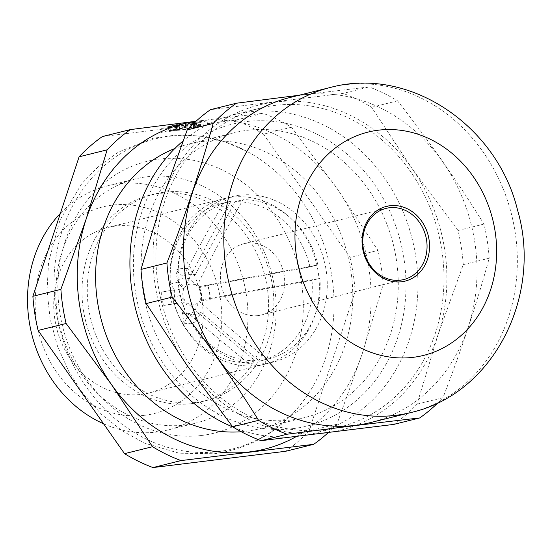 <?xml version="1.0" encoding="UTF-8"?>
<svg xmlns="http://www.w3.org/2000/svg" width="551" height="551" viewBox="0 0 551 551"><rect width="100%" height="100%" fill="white"/><g stroke="black" fill="none" stroke-linecap="round" stroke-linejoin="round"><path stroke-width="0.41" stroke-dasharray="2.75 2.07" d="M317.865 264.962L309.972 266.925L207.445 285.707L208.126 286.389L199.29 287.47L197.885 286.885L317.865 264.962A81.066 70.39 76 0 0 242.977 199.744C227.136 227.556 211.763 256.291 196.859 285.969A10.476 9.098 76 0 0 184.799 287.45C199.696 257.772 215.069 229.03 230.917 201.225A81.066 70.39 76 0 0 229.581 201.542A81.066 70.39 76 0 0 178.379 282.084C179.165 284.419 181.065 286.582 184.082 288.572L161.732 292.078L174.522 289.75L170.479 284.047L178.379 282.084M267.373 359.19L259.48 361.153L200.908 312.424L196.039 321.653L194.482 311.515L199.221 301.39C221.778 321.75 244.499 341.014 267.373 359.19A81.066 70.39 76 0 0 268.709 358.88A81.066 70.39 76 0 0 319.911 278.338L199.93 300.261L201.335 300.853L210.179 299.765L209.49 299.09A20.229 17.57 76 0 0 207.445 285.707M210.179 299.765A27.708 24.058 76 0 0 208.126 286.389M201.335 300.853A17.956 15.593 76 0 0 199.29 287.47M199.93 300.261A10.476 9.098 76 0 0 197.885 286.885M207.086 120.752L190.439 124.891L160.582 128.555L177.229 124.416L207.086 120.752L207.679 124.629L191.032 128.769L161.174 132.433L177.821 128.293L207.679 124.629M102.362 136.558L235.036 120.27L263.041 113.313L198.863 120.91A167.656 145.581 76 0 0 195.949 121.303M291.507 127.205L263.509 134.168L349.947 257.393L377.945 250.43L336.888 188.277L291.507 127.205A184.427 160.134 76 0 0 263.041 113.313M298.931 95.282L369.067 86.948L343.128 93.394L210.454 109.677M393.779 424.401A184.427 160.134 76 0 0 417.024 404.158L437.976 334.939L463.26 264.652A184.427 160.134 76 0 0 458.033 230.511L412.651 169.439L371.594 107.293A184.427 160.134 76 0 0 343.128 93.394M437.976 334.939A167.656 145.581 76 0 0 412.651 169.439A167.656 145.581 76 0 0 274.625 102.073A167.656 145.581 76 0 0 161.925 200.213A167.656 145.581 76 0 0 187.25 365.712A167.656 145.581 76 0 0 325.276 433.079A167.656 145.581 76 0 0 437.976 334.939M241.269 431.736A146.704 127.384 76 0 0 246.352 431.226A146.704 127.384 76 0 0 259.59 428.781A146.704 127.384 76 0 0 347.805 255.678A146.704 127.384 76 0 0 188.793 144.052A146.704 127.384 76 0 0 174.812 148.529M291.851 419.917A146.704 127.384 76 0 0 305.089 417.465A146.704 127.384 76 0 0 393.304 244.362A146.704 127.384 76 0 0 234.285 132.736A146.704 127.384 76 0 0 144.376 298.277A146.704 127.384 76 0 0 291.851 419.917M296.218 436.592A167.656 145.581 76 0 0 362.214 353.783A167.656 145.581 76 0 0 336.888 188.277A167.656 145.581 76 0 0 198.863 120.91M293.18 428.602A155.506 135.023 76 0 0 374.219 184.082A155.506 135.023 76 0 0 141.669 212.624A155.506 135.023 76 0 0 293.18 428.602M196.859 285.969L189.489 278.854L187.939 268.716L195.171 274.935A20.229 17.57 76 0 0 183.111 276.416L175.872 270.197L177.422 280.335L184.799 287.45M187.939 268.716A27.708 24.058 76 0 0 175.872 270.197M161.732 292.078A27.708 24.058 76 0 0 163.778 305.461L186.128 301.955C183.111 299.964 181.21 297.795 180.425 295.46A81.066 70.39 76 0 0 255.313 360.671C232.432 342.495 209.711 323.23 187.154 302.871A10.476 9.098 76 0 0 193.594 304.758A10.476 9.098 76 0 0 199.221 301.39M174.522 289.75A20.229 17.57 76 0 0 176.575 303.126L163.778 305.461M230.917 201.225L223.017 203.188L183.111 276.416M417.024 404.158L442.963 397.705A184.427 160.134 76 0 1 438.045 402.726M328.148 432.728A184.427 160.134 76 0 0 336.936 424.07L362.214 353.783L383.172 284.564A184.427 160.134 76 0 0 377.945 250.43M263.509 134.168A184.427 160.134 76 0 0 235.036 120.27M349.947 257.393A184.427 160.134 76 0 1 355.168 291.527L383.172 284.564M218.155 451.613A159.756 138.714 76 0 0 307.616 394.977A159.756 138.714 76 0 0 247.062 151.429A159.756 138.714 76 0 0 54.811 266.477A159.756 138.714 76 0 0 218.155 451.613M355.168 291.527L308.932 431.034L336.936 424.07M285.687 451.276A184.427 160.134 76 0 0 308.932 431.034M196.659 402.354A106.46 92.444 76 0 0 206.267 400.577A106.46 92.444 76 0 0 270.286 274.956A106.46 92.444 76 0 0 154.886 193.945A106.46 92.444 76 0 0 89.634 314.077A106.46 92.444 76 0 0 196.659 402.354M191.369 403.669A106.46 92.444 76 0 0 200.984 401.893A106.46 92.444 76 0 0 265.003 276.265A106.46 92.444 76 0 0 149.603 195.261A106.46 92.444 76 0 0 84.351 315.392A106.46 92.444 76 0 0 191.369 403.669M185.005 425.007A125.745 109.181 76 0 0 196.349 422.913A125.745 109.181 76 0 0 271.967 274.536A125.745 109.181 76 0 0 135.67 178.855A125.745 109.181 76 0 0 58.599 320.744A125.745 109.181 76 0 0 185.005 425.007M103.588 423.788A125.745 109.181 76 0 0 156.725 432.039A125.745 109.181 76 0 0 168.076 429.938A125.745 109.181 76 0 0 243.694 281.568A125.745 109.181 76 0 0 107.39 185.887A125.745 109.181 76 0 0 60.362 213.402M144.534 415.316A106.46 92.444 76 0 0 200.02 247.902A106.46 92.444 76 0 0 40.808 267.442A106.46 92.444 76 0 0 144.534 415.316M141.331 394.378A85.253 74.027 76 0 0 149.025 392.959A85.253 74.027 76 0 0 200.288 292.361A85.253 74.027 76 0 0 107.879 227.487A85.253 74.027 76 0 0 55.623 323.692A85.253 74.027 76 0 0 141.331 394.378M257.524 365.485A85.253 74.027 76 0 0 265.217 364.066A85.253 74.027 76 0 0 316.481 263.468A85.253 74.027 76 0 0 224.071 198.594A85.253 74.027 76 0 0 171.816 294.799A85.253 74.027 76 0 0 257.524 365.485M209.49 299.09L312.018 280.301L319.911 278.338M309.972 266.925A81.066 70.39 76 0 0 235.084 201.707L242.977 199.744M195.171 274.935L235.084 201.707M223.017 203.188A81.066 70.39 76 0 0 221.688 203.505A81.066 70.39 76 0 0 170.479 284.047M187.154 302.871L182.422 312.989L183.972 323.134L188.848 313.898L247.42 362.634A81.066 70.39 76 0 1 172.532 297.423L176.575 303.126M188.848 313.898A20.229 17.57 76 0 0 195.068 314.387A20.229 17.57 76 0 0 200.908 312.424M259.48 361.153A81.066 70.39 76 0 0 260.809 360.843A81.066 70.39 76 0 0 312.018 280.301M265.417 363.522A85.253 74.027 76 0 0 309.848 229.464A85.253 74.027 76 0 0 182.353 245.112A85.253 74.027 76 0 0 265.417 363.522M184.082 288.572A10.476 9.098 76 0 0 186.128 301.955M258.082 315.571A36.676 31.848 76 0 0 261.388 314.958A36.676 31.848 76 0 0 283.441 271.684A36.676 31.848 76 0 0 243.687 243.776A36.676 31.848 76 0 0 221.213 285.163A36.676 31.848 76 0 0 258.082 315.571M370.651 422.548A167.449 145.395 76 0 0 471.346 224.96A167.449 145.395 76 0 0 289.84 97.541M463.26 264.652L489.198 258.199C476.643 303.994 461.235 350.491 442.963 397.705M489.198 258.199A184.427 160.134 76 0 0 483.971 224.064C458.019 182.278 429.208 141.201 397.54 100.84A184.427 160.134 76 0 0 369.067 86.948M458.033 230.511L483.971 224.064M324.773 429.766A164.308 142.668 76 0 0 339.602 427.025A164.308 142.668 76 0 0 438.403 233.149A164.308 142.668 76 0 0 260.306 108.127A164.308 142.668 76 0 0 159.604 293.531A164.308 142.668 76 0 0 324.773 429.766M233.121 427.087A164.308 142.668 76 0 0 298.745 436.24A164.308 142.668 76 0 0 313.574 433.499A164.308 142.668 76 0 0 412.375 239.623A164.308 142.668 76 0 0 234.278 114.601A164.308 142.668 76 0 0 182.973 141.028M371.594 107.293L397.54 100.84M182.422 312.989A17.956 15.593 76 0 0 194.482 311.515M170.576 290.997A17.956 15.593 76 0 0 172.621 304.372M189.489 278.854A17.956 15.593 76 0 0 177.422 280.335M183.972 323.134A27.708 24.058 76 0 0 196.039 321.653M179.55 126.034L176.85 126.207L177.45 130.084L180.149 129.919L179.323 126.138A15.717 0.82 -8.7 0 1 168.668 127.143L179.757 125.332L180.349 129.209L170.452 130.835L169.86 126.957M169.488 126.847L168.296 127.04L168.888 130.911A15.717 0.82 -8.7 0 0 168.895 130.918L170.08 130.725L169.488 126.847L179.757 125.332M168.895 130.918L168.296 127.04A15.717 0.82 -8.7 0 1 168.296 127.026A15.717 0.82 -8.7 0 1 175.927 125.139L174.736 125.587L175.328 129.464L177.023 129.003L176.43 125.125M195.936 126.317L195.343 122.439L196.225 122.26A15.717 0.82 -8.7 0 1 199.372 122.274L199.965 126.151A15.717 0.82 -8.7 0 0 196.817 126.138L191.3 127.419L186.08 127.942L194.703 126.337A15.717 0.82 -8.7 0 0 179.337 128.521L179.84 128.5L179.247 124.622L185.095 124.003L174.736 125.587M179.247 124.622L178.744 124.643A15.717 0.82 -8.7 0 1 194.11 122.46L185.487 124.065L186.08 127.942M195.343 122.439L185.487 124.065M199.372 122.274A15.717 0.82 -8.7 0 1 198.091 122.804L197.044 122.935L197.644 126.813L197.044 122.935M177.45 130.084L187.801 128.5L182.966 129.581A15.717 0.82 -8.7 0 0 197.175 127.061L196.128 127.191L195.536 123.307L186.796 124.443L197.155 122.859M195.536 123.307L196.576 123.183A15.717 0.82 -8.7 0 1 182.367 125.704L187.209 124.622L187.801 128.5M176.85 126.207L187.209 124.622M183.194 129.485L182.601 125.607M180.149 129.919L179.915 130.015A15.717 0.82 -8.7 0 1 169.26 131.028L170.452 130.835M196.128 127.191L187.388 128.321L197.747 126.737M199.965 126.151A15.717 0.82 -8.7 0 1 198.684 126.682L197.644 126.813M179.84 128.5L185.687 127.88L175.328 129.464M168.888 130.911A15.717 0.82 -8.7 0 1 176.52 129.024L177.023 129.003M170.08 130.725L180.349 129.209M177.821 128.293L177.229 124.416M161.174 132.433L160.582 128.555M191.032 128.769L190.439 124.891M179.915 130.015L179.323 126.138M169.26 131.028L168.668 127.143M176.52 129.024L175.927 125.139M179.337 128.521L178.744 124.643M194.703 126.337L194.11 122.46M193.828 126.516L193.229 122.639M196.817 126.138L196.225 122.26M198.684 126.682L198.091 122.804M197.175 127.061L196.576 123.183M182.966 129.581L182.367 125.704M247.42 362.634L255.313 360.671M172.532 297.423L180.425 295.46M201.721 435.455A139.995 121.557 76 0 0 274.68 215.317A139.995 121.557 76 0 0 65.321 241.014A139.995 121.557 76 0 0 201.721 435.455M410.977 412.52A167.449 145.395 76 0 0 511.672 214.931A167.449 145.395 76 0 0 330.166 87.519M234.285 132.736L188.793 144.052M305.089 417.465L259.59 428.781M307.616 394.977C284.392 428.65 253.302 448.245 214.36 453.748L179.144 453.204L144.748 443.183L122.205 430.841L101.728 414.559L83.876 394.826L69.144 372.221L57.524 346.283L50.093 318.726L47.062 290.418L48.55 262.221L59.963 220.083L81.741 183.669L98.815 166.113L118.506 152.09L152.958 138.28L176.644 134.94L200.681 136.083L224.374 141.635L247.062 151.429M154.886 193.945L149.603 195.261M206.267 400.577L200.984 401.893M135.67 178.855L107.39 185.887M196.349 422.913L168.076 429.938M224.071 198.594L107.879 227.487M265.217 364.066L149.025 392.959M386.058 208.374L243.687 243.776M403.759 279.557L261.388 314.958M260.306 108.127L234.278 114.601M339.602 427.025L313.574 433.499M185.095 124.003L185.687 127.88M195.846 122.474L196.438 126.358M186.796 124.443L187.388 128.321M268.709 358.88L260.809 360.843M229.581 201.542L221.688 203.505"/><path stroke-width="0.83" d="M60.886 289.344L32.881 296.3L79.117 156.801A184.427 160.134 76 0 1 102.362 136.558L130.367 129.595A184.427 160.134 76 0 0 107.121 149.838L86.163 219.05L60.886 289.344A184.427 160.134 76 0 0 66.106 323.478L111.488 384.55L152.544 446.703A184.427 160.134 76 0 0 181.017 460.595L313.691 444.313A184.427 160.134 76 0 0 328.148 432.728M195.991 121.268L130.367 129.595M313.691 444.313L285.687 451.276L153.013 467.558L181.017 460.595M152.544 446.703L124.547 453.666L38.109 330.442L66.106 323.478M79.117 156.801L107.121 149.838M236.393 103.23A184.427 160.134 76 0 0 213.147 123.472L187.209 129.919A184.427 160.134 76 0 1 210.454 109.677L236.393 103.23L298.931 95.282M174.812 148.529A146.704 127.384 76 0 0 100.048 314.986A146.704 127.384 76 0 0 241.269 431.736M195.949 121.303A167.656 145.581 76 0 0 86.163 219.05A167.656 145.581 76 0 0 111.488 384.55A167.656 145.581 76 0 0 249.513 451.916A167.656 145.581 76 0 0 296.218 436.592M258.577 420.337C232.618 378.551 203.808 337.481 172.139 297.113L146.201 303.567L187.25 365.712L232.632 426.784L258.577 420.337A184.427 160.134 76 0 0 287.043 434.229C334.271 428.079 378.496 422.651 419.717 417.947A184.427 160.134 76 0 0 438.045 402.726M232.632 426.784A184.427 160.134 76 0 0 261.105 440.683L287.043 434.229M261.105 440.683L393.779 424.401L419.717 417.947M187.209 129.919L161.925 200.213L140.973 269.425L166.912 262.979A184.427 160.134 76 0 0 172.139 297.113M140.973 269.425A184.427 160.134 76 0 0 146.201 303.567M124.547 453.666A184.427 160.134 76 0 0 153.013 467.558M32.881 296.3A184.427 160.134 76 0 0 38.109 330.442M60.362 213.402A125.745 109.181 76 0 0 103.588 423.788M400.446 280.17A36.676 31.848 76 0 0 403.759 279.557A36.676 31.848 76 0 0 425.813 236.283A36.676 31.848 76 0 0 386.058 208.374A36.676 31.848 76 0 0 363.584 249.761A36.676 31.848 76 0 0 400.446 280.17M401.61 281.761A38.508 33.439 76 0 0 421.68 221.206A38.508 33.439 76 0 0 364.087 228.272A38.508 33.439 76 0 0 401.61 281.761M330.166 87.519L289.84 97.541A167.449 145.395 76 0 0 247.02 117.17A167.449 145.395 76 0 0 194.386 312.624A167.449 145.395 76 0 0 355.54 425.338A167.449 145.395 76 0 0 370.651 422.548L410.977 412.52C493.744 393.965 542.79 295.212 517.527 210.014C497.243 125.972 409.744 65.851 330.166 87.519A167.449 145.395 76 0 0 227.535 276.471A167.449 145.395 76 0 0 395.866 415.309A167.449 145.395 76 0 0 410.977 412.52M166.912 262.979C185.184 215.765 200.598 169.26 213.147 123.472M182.973 141.028A164.308 142.668 76 0 0 132.729 295.501A164.308 142.668 76 0 0 233.121 427.087M413.174 357.323A115.056 99.903 76 0 0 473.13 176.403A115.056 99.903 76 0 0 301.073 197.52A115.056 99.903 76 0 0 413.174 357.323"/></g></svg>
